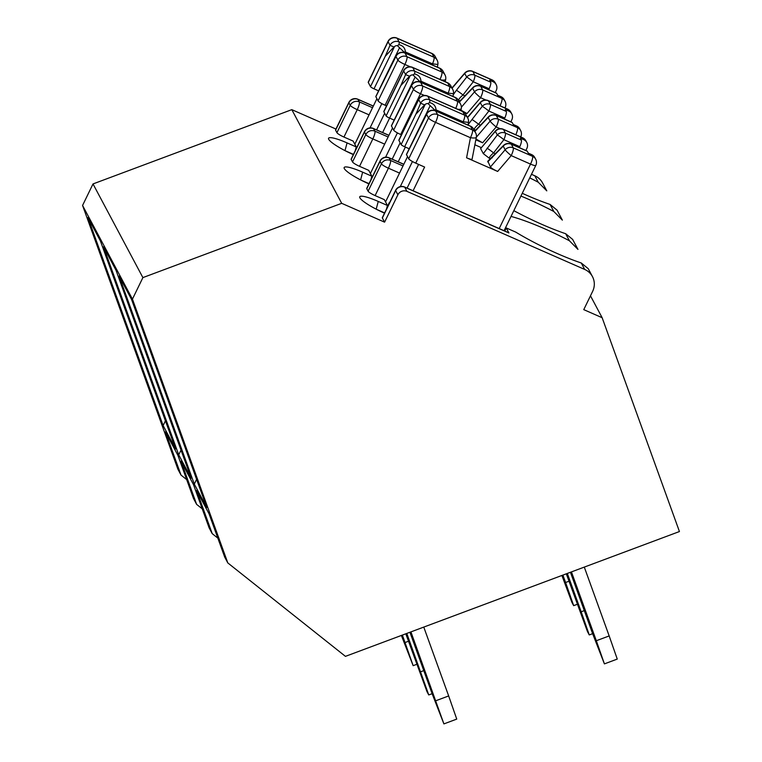 <?xml version="1.0" encoding="UTF-8"?>
<svg xmlns="http://www.w3.org/2000/svg" width="762" height="762" viewBox="0 0 762 762"><rect width="100%" height="100%" fill="white"/><g stroke="black" fill="none" stroke-linecap="round" stroke-linejoin="round"><path stroke-width="1.14" d="M590.474 295.808L602.142 317.716L679.437 531.543L345.443 656.358L227.8 562.918L224.685 557.06L209.064 513.855L196.596 490.433L212.217 533.648L209.093 527.79L193.481 484.584L181.004 461.162L196.625 504.377L193.51 498.519L177.889 455.314L165.421 431.892L181.032 475.107L186.661 479.574M373.304 106.128L357.978 99.393A6.858 1.514 -66.3 0 0 357.778 99.193A6.858 6.858 0 0 0 348.844 102.479L335.547 129.864A6.858 1.143 -154.1 0 0 335.594 130.169L336.928 132.683A6.858 1.143 -154.1 0 0 343.948 137.046L353.139 141.084L356.254 146.933L355.283 150.59M522.256 193.3A66.113 11.03 25.9 0 0 550.078 204.445L557.079 210.16L562.366 220.123L553.831 211.503A66.113 11.03 25.9 0 0 520.922 196.053M531.476 174.317L534.81 175.774A17.155 16.488 152 0 1 542.563 182.928L546.783 190.852L538.239 182.232A66.113 11.03 25.9 0 0 529.742 177.879M351.177 159.439L352.52 161.954L365.817 134.56L364.484 132.055L351.177 159.439A6.858 1.143 -154.1 0 1 351.139 159.134L364.436 131.75A6.858 1.143 25.9 0 0 364.484 132.055A6.858 6.591 152 0 1 373.561 128.654L388.896 135.388M227.8 562.918L132.445 299.123L82.563 205.454L177.917 469.249L181.032 475.107M206.778 507.511L131.569 299.476L119.101 276.063L194.3 484.099L206.778 507.511M191.186 478.241L115.986 270.205L103.508 246.793L178.718 454.828L191.186 478.241M175.593 448.97L100.394 240.935L87.925 217.522L163.125 425.558L175.593 448.97M196.625 504.377L202.244 508.835M352.52 161.954A6.858 1.143 -154.1 0 0 359.54 166.316L368.732 170.355L371.846 176.203L370.875 179.861M572.653 239.439L577.958 249.393L569.424 240.773A66.113 11.03 25.9 0 0 511.035 216.418M513.826 210.655A66.113 11.03 25.9 0 0 565.661 233.715L572.672 239.43M366.77 188.709L368.103 191.214L381.41 163.83L380.067 161.325L366.77 188.709A6.858 1.143 -154.1 0 1 366.722 188.405L380.028 161.02A6.858 1.143 25.9 0 0 380.067 161.325A6.858 6.591 152 0 1 389.153 157.925L403.784 164.354M212.217 533.648L217.837 538.105M368.103 191.214A6.858 1.143 -154.1 0 0 375.123 195.586L384.315 199.625L387.439 205.473L386.467 209.131M508.921 232.962L404.746 187.195A6.858 1.514 113.7 0 0 404.546 187.004L508.73 232.762A6.858 1.514 113.7 0 1 508.921 232.962L506.254 227.943L515.75 232.115A66.113 11.03 25.9 0 0 581.254 262.985L588.254 268.7L592.445 276.587A17.155 16.488 152 0 0 584.692 269.443L406.965 191.376A6.858 6.591 152 0 0 397.888 194.777L384.591 222.161L382.362 217.98A6.858 1.143 -154.1 0 1 382.314 217.675L395.611 190.29A6.858 1.143 25.9 0 0 395.659 190.595L397.888 194.777M602.142 317.716L583.759 309.639L592.626 291.389A17.155 16.488 152 0 0 592.445 276.587M353.33 154.619L353.301 154.61A24.013 4.001 -154.1 0 1 328.593 139.027A24.013 4.001 -154.1 0 1 347.062 142.894L356.254 146.933M132.445 299.123L142.894 277.606L93.012 183.937L291.808 109.652L335.947 129.045M291.808 109.652L341.69 203.321L384.591 222.161M384.505 213.16L384.477 213.141A24.013 4.001 -154.1 0 1 359.769 197.558A24.013 4.001 -154.1 0 1 378.247 201.435L387.439 205.473M368.922 183.89L368.894 183.88A24.013 4.001 -154.1 0 1 344.186 168.288A24.013 4.001 -154.1 0 1 362.655 172.164L371.846 176.203M142.894 277.606L341.69 203.321M93.012 183.937L82.563 205.454M196.596 479.365L194.3 484.099M384.629 212.903L376.514 209.34M504.758 231.019L506.254 227.943M181.013 450.094L178.718 454.828M369.037 183.642L360.921 180.07M165.421 420.824L163.125 425.558M353.454 154.372L345.338 150.8M584.292 567.099L609.171 635.937L596.322 640.728L604.409 663.883L592.76 634.041L570.433 572.281M571.443 571.9L596.322 640.728M604.409 663.883L617.258 659.082L609.171 635.937M409.918 632.26L432.254 694.058L443.903 723.9L410.928 631.889M435.816 700.745L448.666 695.944L423.767 627.088M448.666 695.944L456.743 719.099L443.903 723.9M408.708 158.782A6.858 1.143 25.9 0 0 415.728 163.144L435.521 122.368A6.858 1.514 113.7 0 0 437.588 114.614A6.858 6.591 -28 0 0 428.501 118.005A6.858 1.143 25.9 0 0 435.521 122.368L470.459 137.712A6.858 1.495 -169.1 0 0 476.307 137.341L472.088 159.153C471.726 159.649 469.887 159.201 466.582 157.791L470.459 137.712A6.858 1.514 113.7 0 0 472.516 129.959A6.858 6.591 -28 0 1 475.621 132.817L473.688 129.178A6.858 6.591 -28 0 0 470.583 126.321L472.516 129.959L437.588 114.614L435.654 110.976A6.858 6.591 -28 0 0 426.568 114.367L428.501 118.005L408.708 158.782L406.479 154.6L426.568 114.367A6.858 2.362 -151.5 0 1 426.663 113.795L421.234 124.206M422.053 122.33L406.46 154.448A3.429 0.572 25.9 0 0 406.479 154.6M415.728 163.144L424.615 167.049L413.099 190.757M409.223 148.761L404.641 146.752L425.225 104.365A3.877 3.724 -28 0 1 428.006 103.575L429.549 102.594C433.626 103.556 435.778 105.975 435.997 109.861L434.692 109.957L428.006 103.575M425.225 104.365L424.625 104.889L420.643 103.241L418.709 99.612A6.858 1.143 -154.1 0 1 418.662 99.308L398.859 140.084A6.858 1.143 25.9 0 0 398.907 140.389L401.136 144.57A3.429 0.572 25.9 0 0 404.641 146.752M407.079 188.119L418.595 164.411M525.866 150.485L526.866 148.428A6.858 6.591 152 0 0 523.694 139.656L520.322 138.17L521.351 140.094A6.858 1.514 113.7 0 1 519.817 146.685L519.398 147.647M499.205 228.581L530.514 164.097L511.207 155.61L497.653 171.44L466.582 157.791M497.653 171.44C493.747 169.65 491.338 168.164 490.414 166.983L487.871 161.23M483.318 153.648L497.3 135.007L495.367 131.369L480.622 148.58L483.318 153.648L489.404 158.315C489.175 157.267 490.576 155.467 493.595 152.895L503.882 139.684A6.858 1.514 -66.3 0 0 505.416 133.093L503.472 129.454L522.78 137.941A6.858 6.591 -28 0 1 525.885 140.799A6.858 6.858 0 0 0 522.58 137.741A6.858 1.514 113.7 0 1 522.78 137.941L523.694 139.656M480.622 148.58L495.31 131.083A6.858 0.714 40.6 0 0 495.367 131.369A6.858 6.591 -28 0 1 503.472 129.454A6.858 1.514 113.7 0 0 503.282 129.264A6.858 6.858 0 0 0 495.31 131.083M481.193 147.561L474.869 144.78M511.14 144.018L527.075 151.019A6.858 1.514 113.7 0 1 527.266 151.219L511.34 144.218A6.858 1.514 -66.3 0 0 511.14 144.018A6.858 6.858 0 0 0 503.396 145.59L487.832 161.163M504.082 230.724L535.8 165.421A6.858 1.143 25.9 0 1 530.514 164.097A6.858 1.514 -66.3 0 0 532.581 156.334L513.274 147.857A6.858 1.514 -66.3 0 1 511.207 155.61A6.858 0.714 -139.4 0 1 505.168 149.771L503.225 146.133L487.718 161.915M531.666 154.619L532.581 156.334A6.858 6.591 -28 0 1 535.676 159.191L534.762 157.477A6.858 6.591 152 0 0 531.666 154.619L528.295 153.143L527.266 151.219M388.972 203.968A3.429 3.296 -28 0 1 389.306 202.578L386.877 207.597M400.288 186.585L412.452 161.525M407.546 156.601L385.543 201.92M424.625 104.889L415.89 114.176L401.136 144.57M462.963 122.863L463.134 121.787A6.858 1.514 -66.3 0 0 464.658 115.195A6.858 6.591 -28 0 1 467.763 118.053A6.858 6.858 0 0 1 468.478 122.368L463.134 121.787L435.997 109.861L436.055 111.042M487.013 148.219A6.858 0.495 37.9 0 1 493.595 152.895L495.643 153.8M521.351 140.094L505.416 133.093A6.858 6.591 -28 0 0 497.3 135.007A6.858 0.495 37.9 0 1 503.882 139.684L519.817 146.685M490.414 166.983L505.168 149.771A6.858 6.591 -28 0 1 513.274 147.857L511.34 144.218A6.858 6.591 -28 0 0 503.225 146.133A6.858 1.895 -136.6 0 1 503.396 145.59M492.147 157.858A6.858 1.895 -136.6 0 1 492.319 157.324M422.215 122.044L430.159 105.68M434.692 110.49L434.692 109.957M440.007 79.429A6.858 1.514 113.7 0 0 441.893 72.038A6.858 6.591 -28 0 1 444.998 74.895L443.055 71.257A6.858 6.591 -28 0 0 439.96 68.399L441.893 72.038L406.965 56.693L405.022 53.054A6.858 6.591 -28 0 0 395.945 56.455L397.878 60.093L378.076 100.87L375.847 96.688L395.945 56.455A6.858 2.362 -151.5 0 1 396.03 55.883L390.611 66.284M391.43 64.408L375.828 96.536A3.429 0.572 25.9 0 0 375.847 96.688M378.076 100.87A6.858 1.143 25.9 0 0 385.096 105.232L386.524 105.861M378.59 90.84L374.018 88.83L394.592 46.453A3.877 3.724 -28 0 1 397.373 45.653L398.926 44.672C403.003 45.634 405.146 48.063 405.365 51.949L404.07 52.045L397.373 45.653M394.592 46.453L393.992 46.968L390.02 45.329L388.077 41.691A6.858 1.143 -154.1 0 1 388.039 41.386L368.237 82.163A6.858 1.143 25.9 0 0 368.275 82.467L370.503 86.649A3.429 0.572 25.9 0 0 374.018 88.83M376.609 129.883L384.677 113.262M394.183 120.11L389.601 118.1L382.619 132.531M495.233 92.573L496.233 90.507A6.858 6.591 152 0 0 493.062 81.734L489.69 80.248L490.718 82.172A6.858 1.514 113.7 0 1 489.194 88.763L488.775 89.735M485.937 100.051L480.584 97.698L467.02 113.528L463.858 112.128M467.02 113.528L460.972 110.195M480.517 86.106L496.443 93.107A6.858 1.514 113.7 0 1 496.643 93.297L480.708 86.296A6.858 1.514 -66.3 0 0 480.517 86.106A6.858 6.858 0 0 0 472.764 87.678L459.276 101.717M453.276 94.745L456.39 90.297A6.858 0.495 37.9 0 1 462.972 94.983C459.943 97.546 458.543 99.355 458.772 100.394L460.105 100.984M500.062 105.804A6.858 1.514 -66.3 0 0 501.948 98.412L482.651 89.935A6.858 1.514 -66.3 0 1 480.584 97.698A6.858 0.714 -139.4 0 1 474.536 91.85L472.602 88.211L459.438 102.013M501.034 96.698L501.948 98.412A6.858 6.591 -28 0 1 505.054 101.279L504.139 99.565A6.858 6.591 152 0 0 501.034 96.698L497.662 95.221L496.643 93.297M370.027 127.911L381.829 103.613M376.914 98.689L354.806 144.218M393.992 46.968L385.267 56.255L370.503 86.649M432.33 64.941L432.502 63.865A6.858 1.514 -66.3 0 0 434.035 57.274A6.858 6.591 -28 0 1 437.131 60.141A6.858 6.858 0 0 1 437.855 64.456L432.502 63.865L405.365 51.949L405.432 53.121M456.39 90.297L466.677 77.086A6.858 0.495 37.9 0 1 473.259 81.772A6.858 1.514 -66.3 0 0 474.783 75.181L472.85 71.542L492.147 80.02A6.858 6.591 -28 0 1 495.252 82.877A6.858 6.858 0 0 0 491.957 79.82A6.858 1.514 113.7 0 1 492.147 80.02L493.062 81.734M461.381 107.204L474.536 91.85A6.858 6.591 -28 0 1 482.651 89.935L480.708 86.296A6.858 6.591 -28 0 0 472.602 88.211A6.858 1.895 -136.6 0 1 472.764 87.678M461.524 99.946A6.858 1.895 -136.6 0 1 461.686 99.403M391.582 64.132L399.536 47.758M404.06 52.578L404.07 52.045M562.908 575.091L565.585 582.501L568.985 581.235M565.585 582.501L573.672 605.657L571.891 602.313L561.899 575.472M577.32 604.295L573.672 605.657M401.374 635.451L413.156 665.674L402.384 635.079M405.079 642.518L408.48 641.242M416.814 664.302L413.156 665.674M455.743 108.375A6.858 1.514 113.7 0 0 457.486 101.308A6.858 6.591 -28 0 1 460.581 104.165L458.648 100.527A6.858 6.591 -28 0 0 455.543 97.669L457.486 101.308L422.548 85.963L420.614 82.325A6.858 6.591 -28 0 0 411.528 85.725L413.471 89.354L393.668 130.131L391.439 125.949L411.528 85.725A6.858 2.362 -151.5 0 1 411.623 85.154L407.394 92.954M407.013 93.678L391.42 125.797A3.429 0.572 25.9 0 0 391.439 125.949M393.668 130.131A6.858 1.143 25.9 0 0 400.688 134.503L401.412 134.817M410.185 75.724L409.585 76.238L405.603 74.6L403.67 70.961A6.858 1.143 -154.1 0 1 403.622 70.656L383.819 111.433A6.858 1.143 25.9 0 0 383.867 111.738L386.096 115.919A3.429 0.572 25.9 0 0 389.601 118.1L410.185 75.724A3.877 3.724 -28 0 1 412.966 74.924L414.509 73.943C418.586 74.905 420.738 77.333 420.957 81.22L419.652 81.315L412.966 74.924M392.192 159.153L400.164 142.742M405.365 147.066L398.212 161.801M510.826 121.844L511.826 119.777A6.858 6.591 152 0 0 508.654 111.004L505.282 109.518L506.311 111.442A6.858 1.514 113.7 0 1 504.777 118.034L504.358 118.996M500.11 128.692L496.167 126.968L482.613 142.789L475.821 139.808M482.613 142.789L475.983 139.008M480.603 125.149L478.555 124.244A6.858 0.495 37.9 0 0 471.973 119.567L468.106 124.682M496.1 115.376L512.035 122.368A6.858 1.514 113.7 0 1 512.235 122.568L496.3 115.567A6.858 1.514 -66.3 0 0 496.1 115.376A6.858 6.858 0 0 0 488.356 116.948L474.716 131.112M471.973 119.567L482.26 106.356A6.858 0.495 37.9 0 1 488.842 111.033L478.555 124.244C475.536 126.816 474.135 128.626 474.364 129.664L475.688 130.254M515.798 134.76A6.858 1.514 -66.3 0 0 517.541 127.683L498.234 119.205A6.858 1.514 -66.3 0 1 496.167 126.968A6.858 0.714 -139.4 0 1 490.128 121.12L488.185 117.481L474.878 131.416M516.626 125.968L517.541 127.683A6.858 6.591 -28 0 1 520.637 130.55L519.732 128.835A6.858 6.591 152 0 0 516.626 125.968L513.255 124.492L512.235 122.568M385.62 157.182L397.412 132.883M392.506 127.959L370.399 173.488M407.413 92.964L406.194 95.555M409.585 76.238L400.85 85.525L386.096 115.919M447.923 94.212L448.094 93.135A6.858 1.514 -66.3 0 0 449.618 86.544A6.858 6.591 -28 0 1 452.723 89.411A6.858 6.858 0 0 1 453.438 93.726L448.094 93.135L420.957 81.22L421.015 82.391M476.326 137.227L490.128 121.12A6.858 6.591 -28 0 1 498.234 119.205L496.3 115.567A6.858 6.591 -28 0 0 488.185 117.481A6.858 1.895 -136.6 0 1 488.356 116.948M477.107 129.216A6.858 1.895 -136.6 0 1 477.279 128.673M407.175 93.402L415.119 77.029M419.652 81.848L419.652 81.315M567.319 573.443L581.177 611.772L584.292 610.61M581.177 611.772L589.255 634.927L587.473 631.584L566.309 573.824M592.626 633.67L589.255 634.927M405.794 633.803L426.968 691.601L428.749 694.944L406.794 633.422M420.662 671.789L423.777 670.617M432.121 693.687L428.749 694.944M357.978 99.393L359.312 101.898A6.858 6.591 152 0 0 350.225 105.289L348.891 102.784A6.858 6.591 152 0 1 357.978 99.393M369.065 114.852L357.245 109.661A6.858 1.514 -66.3 0 0 359.312 101.898L372.532 107.709M343.948 137.046L357.245 109.661A6.858 1.143 -154.1 0 1 350.225 105.289L336.928 132.683M364.436 131.75A6.858 6.858 0 0 1 373.37 128.464A6.858 1.514 113.7 0 1 373.561 128.654L374.904 131.169A6.858 6.591 152 0 0 365.817 134.56A6.858 1.143 -154.1 0 0 372.837 138.922A6.858 1.514 -66.3 0 0 374.904 131.169L388.125 136.979M550.078 204.445L553.831 211.503M534.81 175.774L538.239 182.232M335.594 130.169L348.891 102.784A6.858 1.143 25.9 0 1 348.844 102.479M384.658 144.123L372.837 138.922L359.54 166.316M380.028 161.02A6.858 6.858 0 0 1 388.953 157.734A6.858 1.514 113.7 0 1 389.153 157.925L390.487 160.439A6.858 6.591 152 0 0 381.41 163.83A6.858 1.143 -154.1 0 0 388.42 168.192A6.858 1.514 -66.3 0 0 390.487 160.439L403.012 165.935M565.661 233.715L569.424 240.773M399.545 173.079L388.42 168.192L375.123 195.586M382.362 217.98L395.659 190.595A6.858 6.591 152 0 1 404.746 187.195L406.965 191.376M581.254 262.985L584.692 269.443M376.19 209.169L378.247 201.435M360.597 179.899L362.655 172.164M345.005 150.638L347.062 142.894M490.728 158.896L489.404 158.315M415.89 114.176L420.643 103.241A6.858 6.591 -28 0 1 429.73 99.851L464.658 115.195L462.725 111.557A6.858 6.591 -28 0 1 465.82 114.414A6.858 6.858 0 0 0 462.524 111.357L427.596 96.022A6.858 6.858 0 0 0 418.662 99.308M462.524 111.357A6.858 1.514 -66.3 0 1 462.725 111.557L427.787 96.212A6.858 1.514 -66.3 0 0 427.596 96.022M429.549 102.594A6.858 1.514 -66.3 0 0 429.73 99.851L427.787 96.212A6.858 6.591 -28 0 0 418.709 99.612L398.907 140.389M473.688 129.178A6.858 6.858 0 0 0 470.392 126.121A6.858 1.514 -66.3 0 1 470.583 126.321L435.654 110.976A6.858 1.514 -66.3 0 0 435.454 110.776A6.858 6.858 0 0 0 426.644 113.833M490.718 82.172L474.783 75.181A6.858 6.591 -28 0 0 466.677 77.086L464.734 73.447A6.858 6.591 -28 0 1 472.85 71.542A6.858 1.514 113.7 0 0 472.65 71.342A6.858 6.858 0 0 0 464.677 73.162A6.858 0.714 40.6 0 0 464.734 73.447L452.085 88.221M489.194 88.763L473.259 81.772L462.972 94.983L465.02 95.879M385.267 56.255L390.02 45.329A6.858 6.591 -28 0 1 399.098 41.939L434.035 57.274L432.092 53.635A6.858 6.591 -28 0 1 435.197 56.502A6.858 6.858 0 0 0 431.902 53.445L396.964 38.1A6.858 6.858 0 0 0 388.039 41.386M431.902 53.445A6.858 1.514 -66.3 0 1 432.092 53.635L397.164 38.3A6.858 1.514 -66.3 0 0 396.964 38.1M398.926 44.672A6.858 1.514 -66.3 0 0 399.098 41.939L397.164 38.3A6.858 6.591 -28 0 0 388.077 41.691L368.275 82.467M443.055 71.257A6.858 6.858 0 0 0 439.76 68.199A6.858 1.514 -66.3 0 1 439.96 68.399L405.022 53.054A6.858 1.514 -66.3 0 0 404.832 52.864A6.858 6.858 0 0 0 396.011 55.912M410.251 66.808L404.898 64.456A6.858 1.143 25.9 0 1 397.878 60.093A6.858 6.591 -28 0 1 406.965 56.693A6.858 1.514 113.7 0 1 404.898 64.456L385.096 105.232M444.998 74.895A6.858 6.858 0 0 1 445.675 79.429A6.858 1.495 -169.1 0 1 441.265 79.981M504.225 107.633A6.858 1.143 25.9 0 0 505.168 107.499L504.949 107.947M508.654 111.004L507.74 109.29A6.858 6.591 -28 0 1 510.845 112.147A6.858 6.858 0 0 0 507.549 109.09A6.858 1.514 113.7 0 1 507.74 109.29L488.432 100.813L490.376 104.451L506.311 111.442M504.777 118.034L488.842 111.033A6.858 1.514 -66.3 0 0 490.376 104.451A6.858 6.591 -28 0 0 482.26 106.356L480.327 102.718A6.858 6.591 -28 0 1 488.432 100.813A6.858 1.514 113.7 0 0 488.242 100.613A6.858 6.858 0 0 0 480.27 102.432A6.858 0.714 40.6 0 0 480.327 102.718L467.544 117.643M400.85 85.525L405.603 74.6A6.858 6.591 -28 0 1 414.69 71.199L449.618 86.544L447.685 82.906A6.858 6.591 -28 0 1 450.78 85.773A6.858 6.858 0 0 0 447.485 82.715L412.556 67.37A6.858 6.858 0 0 0 403.622 70.656M447.485 82.715A6.858 1.514 -66.3 0 1 447.685 82.906L412.747 67.57A6.858 1.514 -66.3 0 0 412.556 67.37M414.509 73.943A6.858 1.514 -66.3 0 0 414.69 71.199L412.747 67.57A6.858 6.591 -28 0 0 403.67 70.961L383.867 111.738M458.648 100.527A6.858 6.858 0 0 0 455.352 97.469A6.858 1.514 -66.3 0 1 455.543 97.669L420.614 82.325A6.858 1.514 -66.3 0 0 420.414 82.134A6.858 6.858 0 0 0 411.604 85.182M424.424 95.45L420.481 93.726A6.858 1.143 25.9 0 1 413.471 89.354A6.858 6.591 -28 0 1 422.548 85.963A6.858 1.514 113.7 0 1 420.481 93.726L400.688 134.503M460.581 104.165A6.858 6.858 0 0 1 461.267 108.69A6.858 1.495 -169.1 0 1 457.905 109.328M404.546 187.004A6.858 6.858 0 0 0 395.611 190.29M388.953 157.734L403.822 164.259M373.37 128.464L388.934 135.303M373.351 106.032L357.778 99.193M526.79 142.513L525.885 140.799M467.763 118.053L465.82 114.414M470.392 126.121L435.454 110.776M476.307 137.341A6.858 6.858 0 0 0 475.621 132.817M522.58 137.741L503.282 129.264M468.478 122.368L468.039 125.092M535.8 165.421A6.858 6.858 0 0 0 535.676 159.191M496.167 84.592L495.252 82.877M437.131 60.141L435.197 56.502M439.76 68.199L404.832 52.864M445.675 79.429L445.227 81.724M464.677 73.162L451.971 88.001M491.957 79.82L472.65 71.342M437.855 64.456L437.417 67.17M505.168 107.499A6.858 6.858 0 0 0 505.054 101.279M511.759 113.862L510.845 112.147M452.723 89.411L450.78 85.773M455.352 97.469L420.414 82.134M461.267 108.69L460.886 110.642M480.27 102.432L467.43 117.424M507.549 109.09L488.242 100.613M453.438 93.726L452.999 96.441M520.76 136.769A6.858 6.858 0 0 0 520.637 130.55"/></g></svg>
